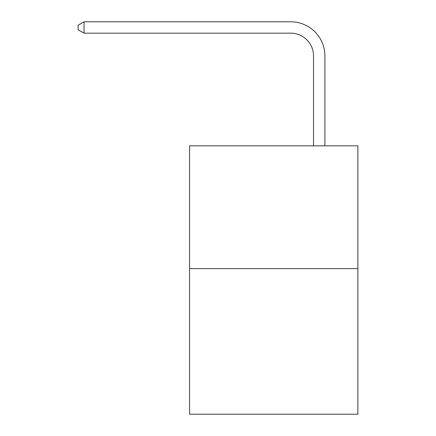 <?xml version="1.0" encoding="UTF-8"?>
<svg xmlns="http://www.w3.org/2000/svg" width="436" height="436" viewBox="0 0 436 436"><rect width="100%" height="100%" fill="white"/><g stroke="black" fill="none" stroke-linecap="round" stroke-linejoin="round"><path stroke-width="0.65" d="M357.869 268.647L357.869 145.837L189.573 145.837L189.573 414.2L357.869 414.2L357.869 268.647L189.573 268.647M313.517 145.837L313.517 55.912A22.743 22.743 0 0 0 290.774 33.169L84.044 33.169L78.131 29.762L78.131 25.212L84.044 21.8L290.774 21.8A34.112 34.112 0 0 1 324.891 55.912L324.891 145.837M313.517 55.912A22.743 22.743 0 0 0 290.774 33.169A22.743 22.743 0 0 1 313.517 55.912A22.743 22.743 0 0 0 290.774 33.169A22.743 22.743 0 0 1 313.517 55.912A22.743 22.743 0 0 0 290.774 33.169A22.743 22.743 0 0 1 313.517 55.912A22.743 22.743 0 0 0 290.774 33.169A22.743 22.743 0 0 1 313.517 55.912A22.743 22.743 0 0 0 290.774 33.169A22.743 22.743 0 0 1 313.517 55.912A22.743 22.743 0 0 0 290.774 33.169A22.743 22.743 0 0 1 313.517 55.912A22.743 22.743 0 0 0 290.774 33.169A22.743 22.743 0 0 1 313.517 55.912A22.743 22.743 0 0 0 290.774 33.169A22.743 22.743 0 0 1 313.517 55.912A22.743 22.743 0 0 0 290.774 33.169A22.743 22.743 0 0 1 313.517 55.912A22.743 22.743 0 0 0 290.774 33.169A22.743 22.743 0 0 1 313.517 55.912A22.743 22.743 0 0 0 290.774 33.169A22.743 22.743 0 0 1 313.517 55.912A22.743 22.743 0 0 0 290.774 33.169A22.743 22.743 0 0 1 313.517 55.912A22.743 22.743 0 0 0 290.774 33.169A22.743 22.743 0 0 1 313.517 55.912A22.743 22.743 0 0 0 290.774 33.169A22.743 22.743 0 0 1 313.517 55.912A22.743 22.743 0 0 0 290.774 33.169A22.743 22.743 0 0 1 313.517 55.912A22.743 22.743 0 0 0 290.774 33.169A22.743 22.743 0 0 1 313.517 55.912A22.743 22.743 0 0 0 290.774 33.169A22.743 22.743 0 0 1 313.517 55.912A22.743 22.743 0 0 0 290.774 33.169A22.743 22.743 0 0 1 313.517 55.912A22.743 22.743 0 0 0 290.774 33.169A22.743 22.743 0 0 1 313.517 55.912A22.743 22.743 0 0 0 290.774 33.169A22.743 22.743 0 0 1 313.517 55.912A22.743 22.743 0 0 0 290.774 33.169A22.743 22.743 0 0 1 313.517 55.912A22.743 22.743 0 0 0 290.774 33.169A22.743 22.743 0 0 1 313.517 55.912A22.743 22.743 0 0 0 290.774 33.169M84.044 33.169L84.044 21.8L290.774 21.8"/></g></svg>
